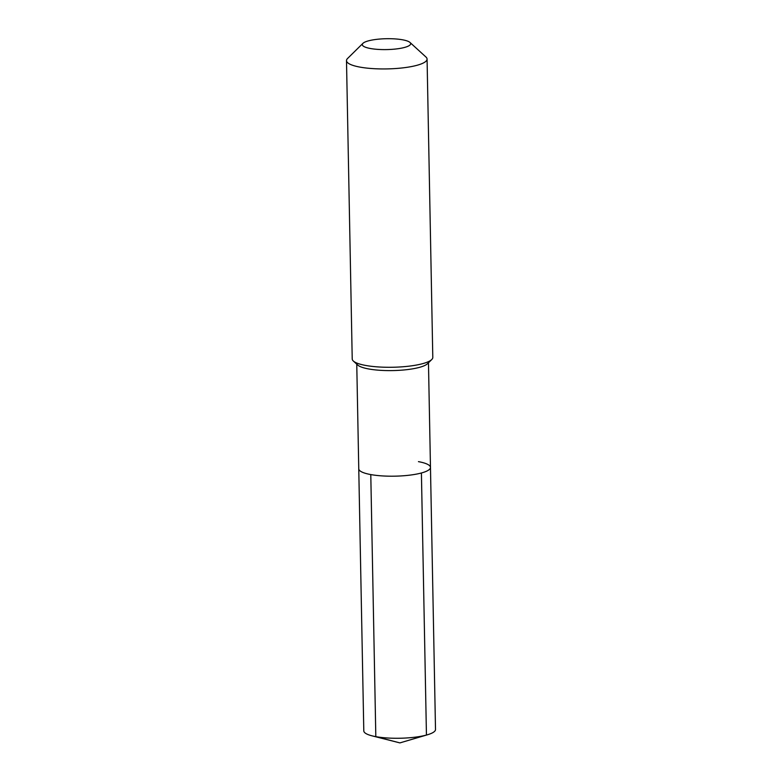 <?xml version="1.0" encoding="UTF-8"?>
<svg xmlns="http://www.w3.org/2000/svg" width="782" height="782" viewBox="0 0 782 782"><rect width="100%" height="100%" fill="white"/><g stroke="black" fill="none" stroke-linecap="round" stroke-linejoin="round"><path stroke-width="1.17" d="M356.758 364.148L358.762 468.799A35.864 8.064 -1.1 0 0 370.785 474.576A35.864 8.064 178.9 0 0 409.377 475.192A35.864 8.064 178.9 0 0 430.471 467.421A35.864 8.064 178.9 0 1 409.377 475.192A35.864 8.064 178.9 0 1 370.785 474.576A35.864 8.064 -1.1 0 1 358.762 468.799L363.796 730.877A35.864 8.064 -1.1 0 0 372.027 735.833A35.864 8.064 -1.1 0 0 375.819 736.644L370.785 474.576M353.347 361.04L357.736 365.047A35.864 8.064 -1.1 0 0 368.762 368.977A35.864 8.064 178.9 0 0 427.519 363.708L431.752 359.534A40.293 9.061 178.9 0 1 365.732 365.458A40.293 9.061 -1.1 0 1 353.347 361.04A40.293 9.061 -1.1 0 1 352.223 358.967L346.494 60.625A40.293 9.061 -1.1 0 0 360.003 67.115A40.293 9.061 178.9 0 0 403.356 67.809A40.293 9.061 178.9 0 0 427.07 59.08L432.798 357.423A40.293 9.061 178.9 0 1 431.752 359.534M362.936 43.342A24.174 5.435 -1.1 0 0 370.414 48.504A24.174 5.435 178.9 0 0 398.918 48.592A24.174 5.435 178.9 0 0 409.973 42.443A24.174 5.435 178.9 0 0 402.544 39.794A24.174 5.435 -1.1 0 0 362.936 43.342L347.54 58.513A40.293 9.061 -1.1 0 0 346.494 60.625M409.973 42.443L425.936 57.008A40.293 9.061 178.9 0 1 427.07 59.08M418.448 461.644A35.864 8.064 178.9 0 1 430.471 467.421L435.506 729.498A35.864 8.064 178.9 0 1 427.471 734.767A35.864 8.064 178.9 0 1 375.819 736.644L399.895 742.9L426.444 735.06L421.41 472.983M428.468 362.77L430.471 467.421M372.027 735.833L399.895 742.9L427.471 734.767"/></g></svg>

